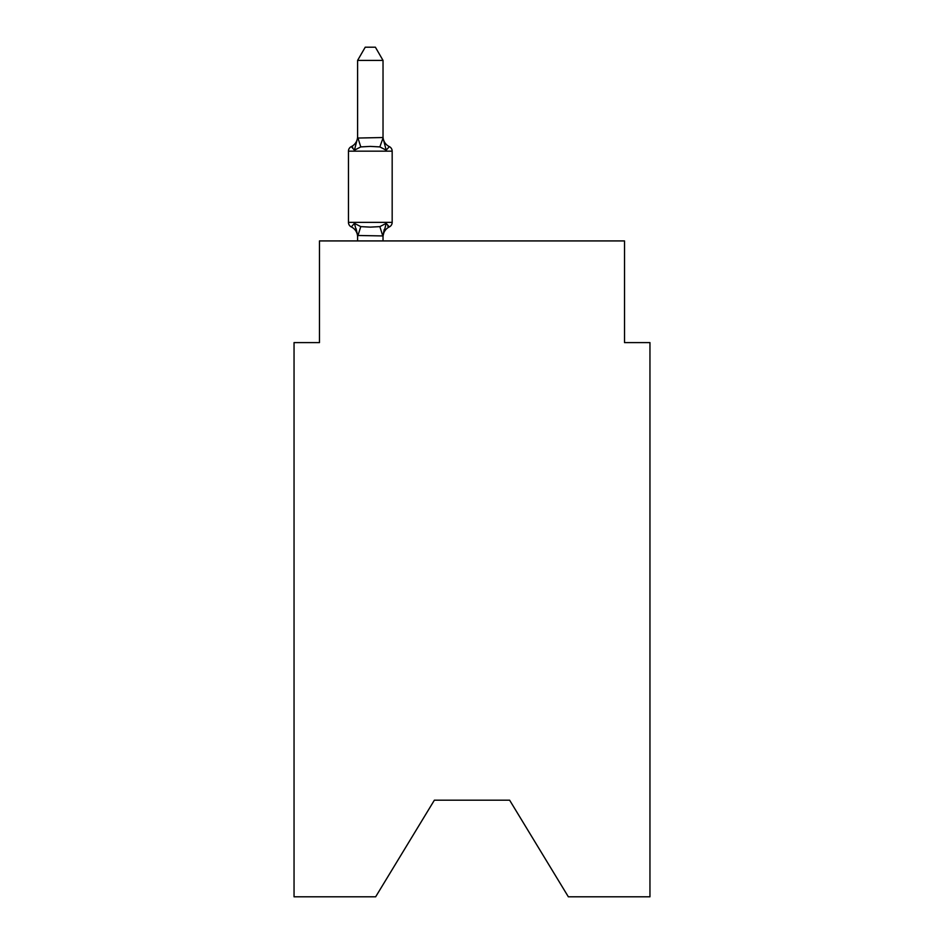 <?xml version="1.0" encoding="UTF-8"?>
<svg xmlns="http://www.w3.org/2000/svg" width="944" height="944" viewBox="0 0 944 944"><rect width="100%" height="100%" fill="white"/><g stroke="black" fill="none" stroke-linecap="round" stroke-linejoin="round"><path stroke-width="1.42" d="M509.63 800.193L568.347 896.8L649.956 896.8L649.956 342.601L624.527 342.601L624.527 240.921L319.473 240.921L319.473 342.601L294.044 342.601L294.044 896.8L375.653 896.8L434.37 800.193L509.63 800.193L434.37 800.193M386.202 223.35L389.317 226.926L386.202 223.35L389.317 226.926L386.202 223.35L389.317 226.926L386.202 223.35L389.317 226.926L386.202 223.35L383.028 235.941L357.599 235.481L357.599 236.991A11.186 11.186 0 0 0 351.31 226.926A5.086 5.086 0 0 1 348.454 222.359A5.086 5.086 0 0 0 351.31 226.926A5.086 5.086 0 0 1 348.454 222.359A5.086 5.086 0 0 0 351.31 226.926A5.086 5.086 0 0 1 348.454 222.359A5.086 5.086 0 0 0 351.31 226.926L354.425 223.35L351.31 226.926A5.086 5.086 0 0 1 348.454 222.359A5.086 5.086 0 0 0 351.31 226.926L354.425 223.35L351.31 226.926A5.086 5.086 0 0 1 348.454 222.359A5.086 5.086 0 0 0 351.31 226.926A5.086 5.086 0 0 1 348.454 222.359A5.086 5.086 0 0 0 351.31 226.926L354.425 223.35L351.31 226.926A5.086 5.086 0 0 1 348.454 222.359A5.086 5.086 0 0 0 351.31 226.926L354.425 223.35L351.31 226.926A5.086 5.086 0 0 1 348.454 222.359A5.086 5.086 0 0 0 351.31 226.926L354.425 223.35L351.31 226.926L354.425 223.35L351.31 226.926L354.425 223.35L360.773 226.619L370.308 227.126L379.854 226.619L386.202 223.35L389.317 226.926L387.866 226.23M383.028 60.416L357.599 60.416L365.234 47.2L375.393 47.2L383.028 60.416L383.028 138.048L386.202 150.179L389.317 146.603A5.086 5.086 0 0 1 392.173 151.17A5.086 5.086 0 0 0 389.317 146.603L386.202 150.179L389.317 146.603A5.086 5.086 0 0 1 392.173 151.17A5.086 5.086 0 0 0 389.317 146.603L386.202 150.179L389.317 146.603A5.086 5.086 0 0 1 392.173 151.17A5.086 5.086 0 0 0 389.317 146.603L386.202 150.179L379.854 146.91L370.308 146.403L360.773 146.91L354.425 150.179L351.31 146.603L352.761 147.299M383.028 138.048L379.854 146.91M383.028 235.481L384.22 229.498L383.028 235.481M383.028 236.991A11.186 11.186 0 0 1 389.317 226.926L387.736 226.135L389.317 226.926A5.086 5.086 0 0 0 392.173 222.359L392.173 151.17A5.086 5.086 0 0 0 389.317 146.603L386.202 150.179L389.317 146.603A5.086 5.086 0 0 1 392.173 151.17L348.454 151.17A5.086 5.086 0 0 1 351.31 146.603L354.425 150.179L351.31 146.603A11.186 11.186 0 0 0 357.599 136.55L357.599 138.048L357.599 136.55L357.599 138.048L357.599 136.55L357.599 138.048L357.599 136.55L357.599 138.048L382.816 137.529M354.425 223.35L357.599 235.481L356.112 228.708M348.454 151.17L348.454 222.359L392.173 222.359M357.599 60.416L357.599 137.588M357.599 137.848L354.425 150.179M383.028 240.921L383.028 235.941M357.599 240.921L357.599 235.941M383.028 136.55A11.186 11.186 0 0 0 389.317 146.603M360.773 226.619L357.811 236.012M379.854 226.619L382.816 236.012M357.811 137.529L360.773 146.91"/></g></svg>
